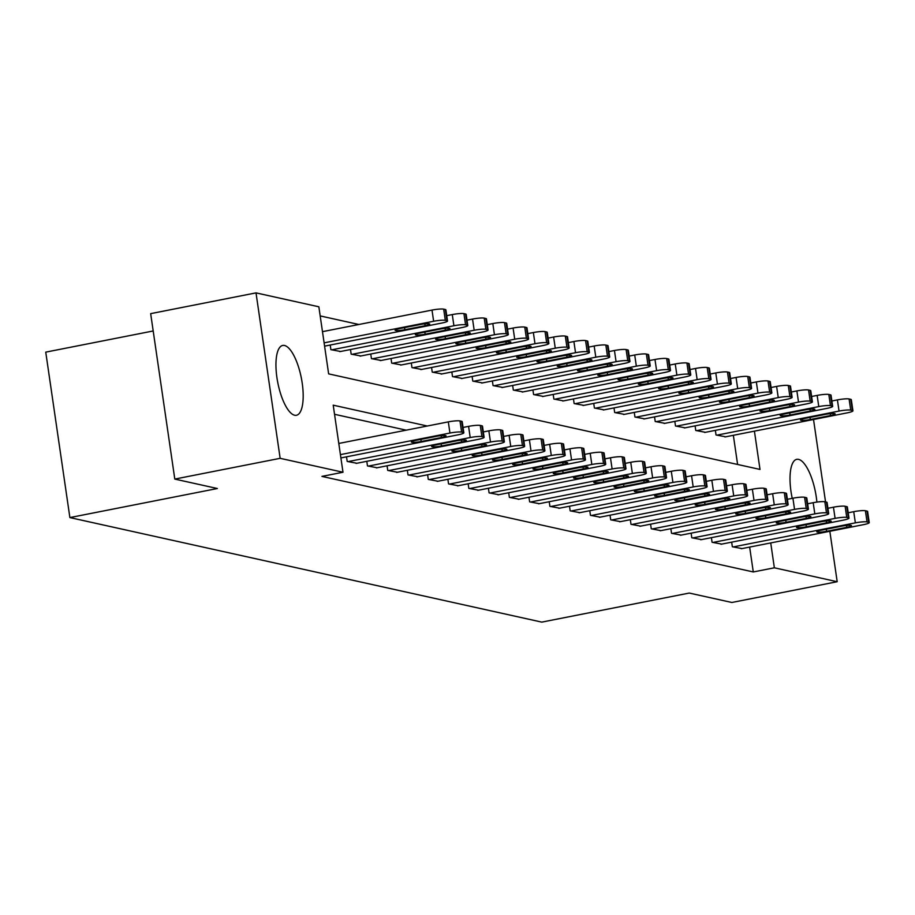 <?xml version="1.0" encoding="UTF-8"?>
<svg xmlns="http://www.w3.org/2000/svg" width="915" height="915" viewBox="0 0 915 915"><rect width="100%" height="100%" fill="white"/><g stroke="black" fill="none" stroke-linecap="round" stroke-linejoin="round"><path stroke-width="1.37" d="M792.23 498.343A35.582 11.998 -101.1 0 1 796.759 459.33A35.582 11.998 -101.1 0 1 798.543 459.364A35.582 11.998 -101.1 0 1 816.889 502.095M294.653 415.238A35.582 11.998 -101.1 0 1 277.325 380.125A35.582 11.998 -101.1 0 1 282.689 345.447A35.582 11.998 -101.1 0 1 284.485 345.481A35.582 11.998 -101.1 0 1 301.813 380.606A35.582 11.998 -101.1 0 1 296.449 415.273A35.582 11.998 -101.1 0 1 294.653 415.238M153.194 330.967L45.75 352.138L69.883 517.581L541.783 622.12L689.269 593.057L731.84 602.482L837.191 581.723L774.353 567.803L770.727 542.938M69.883 517.581L217.37 488.519L174.799 479.083L150.666 313.639L256.017 292.88L318.855 306.8L328.634 373.869L759.999 469.429L754.418 431.148M358.897 324.493L320.181 315.915M737.604 464.465L733.35 435.3M330.212 345.035L330.887 349.656L340.574 351.486M350.491 349.53L351.166 354.151L360.842 355.969M370.758 354.025L371.433 358.634L381.12 360.464M391.025 358.508L391.7 363.129L401.388 364.959M411.304 363.003L411.979 367.624L421.655 369.443M431.571 367.487L432.246 372.108L441.922 373.938M451.838 371.982L452.513 376.603L462.201 378.433M472.117 376.477L472.792 381.098L482.468 382.916M492.384 380.96L493.059 385.581L502.735 387.411M512.652 385.455L513.326 390.076L523.014 391.894M532.93 389.95L533.594 394.559L543.281 396.389M553.198 394.434L553.872 399.054L563.549 400.884M573.465 398.929L574.14 403.549L583.827 405.368M593.732 403.412L594.407 408.033L604.094 409.863M614.011 407.907L614.686 412.528L624.362 414.358M634.278 412.402L634.953 417.023L644.64 418.841M654.545 416.885L655.22 421.506L664.908 423.336M674.824 421.38L675.499 426.001L685.175 427.82M695.091 425.875L695.766 430.485L705.442 432.315M715.358 430.359L716.033 434.98L725.721 436.81M427.282 426.013L333.209 405.173L342.988 472.243L321.92 476.395L753.285 571.955L749.648 547.09M406.214 430.164L334.535 414.289M346.522 456.825L347.197 461.446L356.884 463.265M366.801 461.32L367.475 465.929L377.152 467.759M387.068 465.804L387.743 470.424L397.419 472.254M407.335 470.299L408.01 474.919L417.697 476.738M427.614 474.782L428.277 479.403L437.965 481.233M447.881 479.277L448.556 483.898L458.232 485.716M468.148 483.772L468.823 488.381L478.511 490.211M488.416 488.255L489.09 492.876L498.778 494.706M508.694 492.75L509.369 497.371L519.045 499.19M528.962 497.234L529.636 501.855L539.312 503.685M549.229 501.729L549.904 506.35L559.591 508.18M569.507 506.224L570.182 510.844L579.858 512.663M589.775 510.707L590.45 515.328L600.126 517.158M610.042 515.202L610.717 519.823L620.404 521.641M630.321 519.697L630.995 524.306L640.672 526.136M650.588 524.181L651.263 528.801L660.939 530.631M670.855 528.676L671.53 533.296L681.218 535.115M691.134 533.159L691.797 537.78L701.485 539.61M711.401 537.654L712.076 542.275L721.752 544.105M731.668 542.149L732.343 546.77L742.031 548.588M174.799 479.083L280.15 458.324L256.017 292.88M813.527 419.505L825.547 501.912M829.836 531.283L837.191 581.723M753.285 571.955L774.353 567.803M342.988 472.243L280.15 458.324M340.414 454.629L449.94 433.047A9.127 1.258 171.7 0 1 461.618 432.109L463.23 432.463A9.127 1.258 171.7 0 1 463.836 432.806A9.127 1.258 171.7 0 1 458.049 434.842L340.895 457.935M463.836 432.806L462.201 421.632A9.127 1.258 -8.3 0 0 461.606 421.289L459.982 420.934A9.127 1.258 -8.3 0 0 448.316 421.872L338.79 443.455M436.226 436.363A7.297 1.006 -8.3 0 1 446.051 435.883A7.297 1.006 -8.3 0 1 441.419 437.507L421.197 441.499A7.297 1.006 -8.3 0 1 411.373 441.979A7.297 1.006 -8.3 0 1 416.005 440.344L436.226 436.363M324.116 342.851L433.63 321.268A9.127 1.258 171.7 0 1 445.308 320.319L446.932 320.685A9.127 1.258 171.7 0 1 447.526 321.028A9.127 1.258 171.7 0 1 441.739 323.064L324.596 346.144M322.48 331.665L432.006 310.082A9.127 1.258 -8.3 0 1 443.672 309.144L445.296 309.499A9.127 1.258 -8.3 0 1 445.891 309.842L447.526 321.028M419.928 324.573L399.695 328.565A7.297 1.006 171.7 0 0 395.074 330.189A7.297 1.006 171.7 0 0 404.887 329.709L425.109 325.729A7.297 1.006 171.7 0 0 429.741 324.104A7.297 1.006 171.7 0 0 419.928 324.573M348.009 461.618L470.207 437.542A9.127 1.258 171.7 0 1 481.885 436.592L483.509 436.958A9.127 1.258 171.7 0 1 484.104 437.301A9.127 1.258 171.7 0 1 478.316 439.337L356.118 463.413M484.104 437.301L482.479 426.127A9.127 1.258 -8.3 0 0 481.873 425.784L480.249 425.418A9.127 1.258 -8.3 0 0 468.583 426.367L463.059 427.454M456.505 440.858A7.297 1.006 -8.3 0 1 466.318 440.378A7.297 1.006 -8.3 0 1 461.686 442.002L441.465 445.994A7.297 1.006 -8.3 0 1 431.651 446.463A7.297 1.006 -8.3 0 1 436.272 444.839L456.505 440.858M368.276 466.112L490.486 442.037A9.127 1.258 171.7 0 1 502.152 441.087L503.776 441.453A9.127 1.258 171.7 0 1 504.371 441.796A9.127 1.258 171.7 0 1 498.595 443.832L376.385 467.908M504.371 441.796L502.747 430.61A9.127 1.258 -8.3 0 0 502.141 430.267L500.528 429.913A9.127 1.258 -8.3 0 0 488.85 430.851L483.326 431.937M476.772 445.342A7.297 1.006 -8.3 0 1 486.586 444.862A7.297 1.006 -8.3 0 1 481.965 446.497L461.732 450.477A7.297 1.006 -8.3 0 1 451.918 450.958A7.297 1.006 -8.3 0 1 456.551 449.334L476.772 445.342M388.555 470.607L510.753 446.52A9.127 1.258 171.7 0 1 522.419 445.582L524.043 445.937A9.127 1.258 171.7 0 1 524.65 446.28A9.127 1.258 171.7 0 1 518.862 448.316L396.664 472.403M524.65 446.28L523.014 435.105A9.127 1.258 -8.3 0 0 522.419 434.762L520.795 434.396A9.127 1.258 -8.3 0 0 509.117 435.346L503.593 436.432M497.039 449.837A7.297 1.006 -8.3 0 1 506.864 449.357A7.297 1.006 -8.3 0 1 502.232 450.981L482.011 454.972A7.297 1.006 -8.3 0 1 472.186 455.453A7.297 1.006 -8.3 0 1 476.818 453.817L497.039 449.837M331.699 349.839L453.909 325.751A9.127 1.258 171.7 0 1 465.575 324.814L467.199 325.168A9.127 1.258 171.7 0 1 467.794 325.511A9.127 1.258 171.7 0 1 462.018 327.547L339.808 351.635M446.749 315.664L452.273 314.577A9.127 1.258 -8.3 0 1 463.939 313.639L465.563 313.994A9.127 1.258 -8.3 0 1 466.17 314.337L467.794 325.511M440.195 329.068L419.962 333.06A7.297 1.006 171.7 0 0 415.341 334.684A7.297 1.006 171.7 0 0 425.155 334.204L445.388 330.224A7.297 1.006 171.7 0 0 450.008 328.588A7.297 1.006 171.7 0 0 440.195 329.068M351.978 354.334L474.176 330.246A9.127 1.258 171.7 0 1 485.842 329.309L487.466 329.663A9.127 1.258 171.7 0 1 488.072 330.006A9.127 1.258 171.7 0 1 482.285 332.042L360.087 356.129M467.016 320.159L472.54 319.072A9.127 1.258 -8.3 0 1 484.218 318.123L485.842 318.489A9.127 1.258 -8.3 0 1 486.437 318.832L488.072 330.006M460.462 333.563L440.241 337.543A7.297 1.006 171.7 0 0 435.609 339.179A7.297 1.006 171.7 0 0 445.422 338.699L465.655 334.707A7.297 1.006 171.7 0 0 470.287 333.083A7.297 1.006 171.7 0 0 460.462 333.563M372.245 358.817L494.443 334.741A9.127 1.258 171.7 0 1 506.121 333.792L507.734 334.158A9.127 1.258 171.7 0 1 508.34 334.501A9.127 1.258 171.7 0 1 502.552 336.537L380.354 360.613M487.283 324.653L492.819 323.555A9.127 1.258 -8.3 0 1 504.485 322.618L506.109 322.972A9.127 1.258 -8.3 0 1 506.704 323.315L508.34 334.501M480.741 338.047L460.508 342.038A7.297 1.006 171.7 0 0 455.876 343.663A7.297 1.006 171.7 0 0 465.701 343.182L485.922 339.202A7.297 1.006 171.7 0 0 490.554 337.566A7.297 1.006 171.7 0 0 480.741 338.047M408.822 475.091L531.02 451.015A9.127 1.258 171.7 0 1 542.698 450.066L544.322 450.432A9.127 1.258 171.7 0 1 544.917 450.775A9.127 1.258 171.7 0 1 539.129 452.811L416.931 476.887M544.917 450.775L543.293 439.589A9.127 1.258 -8.3 0 0 542.687 439.246L541.062 438.891A9.127 1.258 -8.3 0 0 529.396 439.829L523.86 440.927M517.318 454.32A7.297 1.006 -8.3 0 1 527.131 453.851A7.297 1.006 -8.3 0 1 522.499 455.476L502.278 459.456A7.297 1.006 -8.3 0 1 492.464 459.936A7.297 1.006 -8.3 0 1 497.085 458.312L517.318 454.32M392.512 363.312L514.722 339.225A9.127 1.258 171.7 0 1 526.388 338.287L528.012 338.642A9.127 1.258 171.7 0 1 528.607 338.985A9.127 1.258 171.7 0 1 522.82 341.021L400.621 365.108M507.562 329.137L513.086 328.05A9.127 1.258 -8.3 0 1 524.753 327.101L526.377 327.467A9.127 1.258 -8.3 0 1 526.983 327.81L528.607 338.985M501.008 342.542L480.775 346.522A7.297 1.006 171.7 0 0 476.155 348.157A7.297 1.006 171.7 0 0 485.968 347.677L506.201 343.685A7.297 1.006 171.7 0 0 510.822 342.061A7.297 1.006 171.7 0 0 501.008 342.542M429.089 479.586L551.299 455.498A9.127 1.258 171.7 0 1 562.965 454.561L564.589 454.915A9.127 1.258 171.7 0 1 565.184 455.258A9.127 1.258 171.7 0 1 559.408 457.294L437.198 481.382M565.184 455.258L563.56 444.084A9.127 1.258 -8.3 0 0 562.954 443.741L561.341 443.386A9.127 1.258 -8.3 0 0 549.663 444.324L544.139 445.411M537.585 458.815A7.297 1.006 -8.3 0 1 547.399 458.335A7.297 1.006 -8.3 0 1 542.778 459.971L522.545 463.951A7.297 1.006 -8.3 0 1 512.732 464.431A7.297 1.006 -8.3 0 1 517.364 462.807L537.585 458.815M412.791 367.796L534.989 343.72A9.127 1.258 171.7 0 1 546.655 342.77L548.279 343.136A9.127 1.258 171.7 0 1 548.886 343.48A9.127 1.258 171.7 0 1 543.098 345.515L420.889 369.591M527.829 333.632L533.354 332.545A9.127 1.258 -8.3 0 1 545.031 331.596L546.644 331.962A9.127 1.258 -8.3 0 1 547.25 332.305L548.886 343.48M521.275 347.037L501.054 351.017A7.297 1.006 171.7 0 0 496.422 352.641A7.297 1.006 171.7 0 0 506.235 352.172L526.468 348.18A7.297 1.006 171.7 0 0 531.089 346.556A7.297 1.006 171.7 0 0 521.275 347.037M449.368 484.081L571.566 459.993A9.127 1.258 171.7 0 1 583.232 459.056L584.857 459.41A9.127 1.258 171.7 0 1 585.463 459.753A9.127 1.258 171.7 0 1 579.675 461.789L457.477 485.876M585.463 459.753L583.827 448.579A9.127 1.258 -8.3 0 0 583.232 448.236L581.608 447.87A9.127 1.258 -8.3 0 0 569.931 448.819L564.406 449.906M557.853 463.31A7.297 1.006 -8.3 0 1 567.677 462.83A7.297 1.006 -8.3 0 1 563.045 464.454L542.824 468.446A7.297 1.006 -8.3 0 1 532.999 468.926A7.297 1.006 -8.3 0 1 537.631 467.291L557.853 463.31M469.635 488.564L591.833 464.488A9.127 1.258 171.7 0 1 603.511 463.539L605.124 463.905A9.127 1.258 171.7 0 1 605.73 464.248A9.127 1.258 171.7 0 1 599.943 466.284L477.744 490.36M605.73 464.248L604.094 453.062A9.127 1.258 -8.3 0 0 603.5 452.719L601.876 452.365A9.127 1.258 -8.3 0 0 590.209 453.302L584.674 454.4M578.131 467.794A7.297 1.006 -8.3 0 1 587.945 467.313A7.297 1.006 -8.3 0 1 583.312 468.949L563.091 472.929A7.297 1.006 -8.3 0 1 553.266 473.41A7.297 1.006 -8.3 0 1 557.898 471.785L578.131 467.794M489.902 493.059L612.112 468.972A9.127 1.258 171.7 0 1 623.778 468.034L625.402 468.389A9.127 1.258 171.7 0 1 625.997 468.732A9.127 1.258 171.7 0 1 620.221 470.768L498.012 494.855M625.997 468.732L624.373 457.557A9.127 1.258 -8.3 0 0 623.767 457.214L622.143 456.848A9.127 1.258 -8.3 0 0 610.477 457.797L604.952 458.884M598.399 472.289A7.297 1.006 -8.3 0 1 608.212 471.808A7.297 1.006 -8.3 0 1 603.591 473.432L583.358 477.424A7.297 1.006 -8.3 0 1 573.545 477.904A7.297 1.006 -8.3 0 1 578.166 476.269L598.399 472.289M510.181 497.543L632.379 473.467A9.127 1.258 171.7 0 1 644.046 472.517L645.67 472.883A9.127 1.258 171.7 0 1 646.276 473.227A9.127 1.258 171.7 0 1 640.489 475.262L518.279 499.338M646.276 473.227L644.64 462.052A9.127 1.258 -8.3 0 0 644.046 461.709L642.421 461.343A9.127 1.258 -8.3 0 0 630.744 462.292L625.22 463.379M618.666 476.784A7.297 1.006 -8.3 0 1 628.491 476.303A7.297 1.006 -8.3 0 1 623.858 477.927L603.625 481.919A7.297 1.006 -8.3 0 1 593.812 482.388A7.297 1.006 -8.3 0 1 598.444 480.764L618.666 476.784M433.058 372.291L555.256 348.203A9.127 1.258 171.7 0 1 566.934 347.265L568.547 347.62A9.127 1.258 171.7 0 1 569.153 347.975A9.127 1.258 171.7 0 1 563.365 350.01L441.167 374.086M548.096 338.115L553.632 337.029A9.127 1.258 -8.3 0 1 565.298 336.091L566.923 336.446A9.127 1.258 -8.3 0 1 567.517 336.789L569.153 347.975M541.543 351.52L521.321 355.512A7.297 1.006 171.7 0 0 516.689 357.136A7.297 1.006 171.7 0 0 526.514 356.656L546.735 352.675A7.297 1.006 171.7 0 0 551.368 351.04A7.297 1.006 171.7 0 0 541.543 351.52M453.325 376.786L575.524 352.698A9.127 1.258 171.7 0 1 587.201 351.76L588.825 352.115A9.127 1.258 171.7 0 1 589.42 352.458A9.127 1.258 171.7 0 1 583.633 354.494L461.435 378.581M568.375 342.61L573.899 341.524A9.127 1.258 -8.3 0 1 585.566 340.574L587.19 340.94A9.127 1.258 -8.3 0 1 587.796 341.284L589.42 352.458M561.821 356.015L541.588 359.995A7.297 1.006 171.7 0 0 536.968 361.631A7.297 1.006 171.7 0 0 546.781 361.151L567.003 357.159A7.297 1.006 171.7 0 0 571.635 355.535A7.297 1.006 171.7 0 0 561.821 356.015M473.593 381.269L595.802 357.193A9.127 1.258 171.7 0 1 607.469 356.244L609.093 356.61A9.127 1.258 171.7 0 1 609.699 356.953A9.127 1.258 171.7 0 1 603.911 358.989L481.702 383.065M588.642 347.105L594.167 346.007A9.127 1.258 -8.3 0 1 605.844 345.069L607.457 345.424A9.127 1.258 -8.3 0 1 608.063 345.767L609.699 356.953M582.089 360.499L561.867 364.49A7.297 1.006 171.7 0 0 557.235 366.114A7.297 1.006 171.7 0 0 567.048 365.634L587.281 361.654A7.297 1.006 171.7 0 0 591.902 360.018A7.297 1.006 171.7 0 0 582.089 360.499M493.871 385.764L616.07 361.677A9.127 1.258 171.7 0 1 627.747 360.739L629.36 361.093A9.127 1.258 171.7 0 1 629.966 361.436A9.127 1.258 171.7 0 1 624.179 363.472L501.98 387.56M608.91 351.589L614.445 350.502A9.127 1.258 -8.3 0 1 626.112 349.564L627.736 349.919A9.127 1.258 -8.3 0 1 628.331 350.262L629.966 361.436M602.356 364.994L582.134 368.974A7.297 1.006 171.7 0 0 577.502 370.609A7.297 1.006 171.7 0 0 587.327 370.129L607.549 366.149A7.297 1.006 171.7 0 0 612.181 364.513A7.297 1.006 171.7 0 0 602.356 364.994M530.448 502.038L652.647 477.95A9.127 1.258 171.7 0 1 664.324 477.012L665.937 477.378A9.127 1.258 171.7 0 1 666.543 477.722A9.127 1.258 171.7 0 1 660.756 479.757L538.558 503.833M666.543 477.722L664.908 466.536A9.127 1.258 -8.3 0 0 664.313 466.193L662.689 465.838A9.127 1.258 -8.3 0 0 651.023 466.776L645.487 467.862M638.933 481.267A7.297 1.006 -8.3 0 1 648.758 480.787A7.297 1.006 -8.3 0 1 644.126 482.422L623.904 486.403A7.297 1.006 -8.3 0 1 614.079 486.883A7.297 1.006 -8.3 0 1 618.712 485.259L638.933 481.267M514.139 390.259L636.337 366.172A9.127 1.258 171.7 0 1 648.014 365.234L649.639 365.588A9.127 1.258 171.7 0 1 650.233 365.931A9.127 1.258 171.7 0 1 644.446 367.967L522.248 392.055M629.177 356.084L634.713 354.997A9.127 1.258 -8.3 0 1 646.379 354.048L648.003 354.414A9.127 1.258 -8.3 0 1 648.609 354.757L650.233 365.931M622.635 369.488L602.402 373.469A7.297 1.006 171.7 0 0 597.781 375.093A7.297 1.006 171.7 0 0 607.594 374.624L627.816 370.632A7.297 1.006 171.7 0 0 632.448 369.008A7.297 1.006 171.7 0 0 622.635 369.488M550.716 506.533L672.925 482.445A9.127 1.258 171.7 0 1 684.592 481.507L686.216 481.862A9.127 1.258 171.7 0 1 686.81 482.205A9.127 1.258 171.7 0 1 681.023 484.241L558.825 508.328M686.81 482.205L685.186 471.031A9.127 1.258 -8.3 0 0 684.58 470.687L682.956 470.321A9.127 1.258 -8.3 0 0 671.29 471.271L665.765 472.357M659.212 485.762A7.297 1.006 -8.3 0 1 669.025 485.282A7.297 1.006 -8.3 0 1 664.393 486.906L644.171 490.897A7.297 1.006 -8.3 0 1 634.358 491.378A7.297 1.006 -8.3 0 1 638.979 489.742L659.212 485.762M534.406 394.742L656.615 370.666A9.127 1.258 171.7 0 1 668.282 369.717L669.906 370.083A9.127 1.258 171.7 0 1 670.501 370.426A9.127 1.258 171.7 0 1 664.725 372.462L542.515 396.538M649.456 360.567L654.98 359.481A9.127 1.258 -8.3 0 1 666.658 358.543L668.27 358.897A9.127 1.258 -8.3 0 1 668.876 359.24L670.501 370.426M642.902 373.972L622.68 377.964A7.297 1.006 171.7 0 0 618.048 379.588A7.297 1.006 171.7 0 0 627.862 379.107L648.095 375.127A7.297 1.006 171.7 0 0 652.715 373.492A7.297 1.006 171.7 0 0 642.902 373.972M570.983 511.016L693.193 486.94A9.127 1.258 171.7 0 1 704.859 485.991L706.483 486.357A9.127 1.258 171.7 0 1 707.089 486.7A9.127 1.258 171.7 0 1 701.302 488.736L579.092 512.812M707.089 486.7L705.454 475.514A9.127 1.258 -8.3 0 0 704.847 475.171L703.235 474.816A9.127 1.258 -8.3 0 0 691.557 475.754L686.033 476.852M679.479 490.246A7.297 1.006 -8.3 0 1 689.292 489.777A7.297 1.006 -8.3 0 1 684.672 491.401L664.439 495.381A7.297 1.006 -8.3 0 1 654.625 495.861A7.297 1.006 -8.3 0 1 659.258 494.237L679.479 490.246M591.262 515.511L713.46 491.424A9.127 1.258 171.7 0 1 725.138 490.486L726.75 490.84A9.127 1.258 171.7 0 1 727.356 491.183A9.127 1.258 171.7 0 1 721.569 493.219L599.371 517.307M727.356 491.183L725.721 480.009A9.127 1.258 -8.3 0 0 725.126 479.666L723.502 479.311A9.127 1.258 -8.3 0 0 711.836 480.249L706.3 481.336M699.746 494.74A7.297 1.006 -8.3 0 1 709.571 494.26A7.297 1.006 -8.3 0 1 704.939 495.896L684.717 499.876A7.297 1.006 -8.3 0 1 674.893 500.356A7.297 1.006 -8.3 0 1 679.525 498.732L699.746 494.74M611.529 520.006L733.727 495.919A9.127 1.258 171.7 0 1 745.405 494.981L747.029 495.335A9.127 1.258 171.7 0 1 747.624 495.678A9.127 1.258 171.7 0 1 741.836 497.714L619.638 521.802M747.624 495.678L746 484.504A9.127 1.258 -8.3 0 0 745.393 484.161L743.769 483.795A9.127 1.258 -8.3 0 0 732.103 484.744L726.567 485.831M720.025 499.235A7.297 1.006 -8.3 0 1 729.838 498.755A7.297 1.006 -8.3 0 1 725.206 500.379L704.985 504.371A7.297 1.006 -8.3 0 1 695.171 504.851A7.297 1.006 -8.3 0 1 699.792 503.216L720.025 499.235M631.796 524.489L754.006 500.413A9.127 1.258 171.7 0 1 765.672 499.464L767.296 499.83A9.127 1.258 171.7 0 1 767.891 500.173A9.127 1.258 171.7 0 1 762.115 502.209L639.905 526.285M767.891 500.173L766.267 488.987A9.127 1.258 -8.3 0 0 765.661 488.644L764.048 488.29A9.127 1.258 -8.3 0 0 752.37 489.228L746.846 490.314M740.292 503.719A7.297 1.006 -8.3 0 1 750.106 503.239A7.297 1.006 -8.3 0 1 745.485 504.874L725.252 508.854A7.297 1.006 -8.3 0 1 715.438 509.335A7.297 1.006 -8.3 0 1 720.071 507.711L740.292 503.719M652.075 528.984L774.273 504.897A9.127 1.258 171.7 0 1 785.939 503.959L787.563 504.314A9.127 1.258 171.7 0 1 788.17 504.657A9.127 1.258 171.7 0 1 782.382 506.693L660.184 530.78M788.17 504.657L786.534 493.482A9.127 1.258 -8.3 0 0 785.939 493.139L784.315 492.773A9.127 1.258 -8.3 0 0 772.637 493.723L767.113 494.809M760.559 508.214A7.297 1.006 -8.3 0 1 770.384 507.734A7.297 1.006 -8.3 0 1 765.752 509.358L745.531 513.349A7.297 1.006 -8.3 0 1 735.706 513.83A7.297 1.006 -8.3 0 1 740.338 512.194L760.559 508.214M672.342 533.468L794.54 509.392A9.127 1.258 171.7 0 1 806.218 508.443L807.842 508.809A9.127 1.258 171.7 0 1 808.437 509.152A9.127 1.258 171.7 0 1 802.649 511.188L680.451 535.264M808.437 509.152L806.801 497.977A9.127 1.258 -8.3 0 0 806.207 497.634L804.582 497.268A9.127 1.258 -8.3 0 0 792.916 498.206L787.38 499.304M780.838 512.697A7.297 1.006 -8.3 0 1 790.652 512.228A7.297 1.006 -8.3 0 1 786.019 513.853L765.798 517.844A7.297 1.006 -8.3 0 1 755.984 518.313A7.297 1.006 -8.3 0 1 760.605 516.689L780.838 512.697M692.609 537.963L814.819 513.875A9.127 1.258 171.7 0 1 826.485 512.938L828.109 513.292A9.127 1.258 171.7 0 1 828.704 513.647A9.127 1.258 171.7 0 1 822.928 515.683L700.718 539.759M828.704 513.647L827.08 502.461A9.127 1.258 -8.3 0 0 826.474 502.118L824.85 501.763A9.127 1.258 -8.3 0 0 813.183 502.701L807.659 503.788M801.105 517.192A7.297 1.006 -8.3 0 1 810.919 516.712A7.297 1.006 -8.3 0 1 806.298 518.347L786.065 522.328A7.297 1.006 -8.3 0 1 776.252 522.808A7.297 1.006 -8.3 0 1 780.872 521.184L801.105 517.192M712.888 542.458L835.086 518.37A9.127 1.258 171.7 0 1 846.752 517.433L848.377 517.787A9.127 1.258 171.7 0 1 848.983 518.13A9.127 1.258 171.7 0 1 843.195 520.166L720.997 544.253M848.983 518.13L847.347 506.956A9.127 1.258 -8.3 0 0 846.752 506.613L845.128 506.247A9.127 1.258 -8.3 0 0 833.451 507.196L827.926 508.282M821.373 521.687A7.297 1.006 -8.3 0 1 831.197 521.207A7.297 1.006 -8.3 0 1 826.565 522.831L806.344 526.823A7.297 1.006 -8.3 0 1 796.519 527.303A7.297 1.006 -8.3 0 1 801.151 525.668L821.373 521.687M733.155 546.941L855.353 522.865A9.127 1.258 171.7 0 1 867.031 521.916L868.644 522.282A9.127 1.258 171.7 0 1 869.25 522.625A9.127 1.258 171.7 0 1 863.463 524.661L741.264 548.737M869.25 522.625L867.614 511.439A9.127 1.258 -8.3 0 0 867.02 511.096L865.396 510.742A9.127 1.258 -8.3 0 0 853.729 511.679L848.194 512.777M841.651 526.171A7.297 1.006 -8.3 0 1 851.465 525.69A7.297 1.006 -8.3 0 1 846.832 527.326L826.611 531.306A7.297 1.006 -8.3 0 1 816.786 531.787A7.297 1.006 -8.3 0 1 821.418 530.162L841.651 526.171M554.684 399.237L676.883 375.15A9.127 1.258 171.7 0 1 688.549 374.212L690.173 374.567A9.127 1.258 171.7 0 1 690.779 374.91A9.127 1.258 171.7 0 1 684.992 376.946L562.794 401.033M669.723 365.062L675.247 363.976A9.127 1.258 -8.3 0 1 686.925 363.026L688.549 363.392A9.127 1.258 -8.3 0 1 689.144 363.735L690.779 374.91M663.169 378.467L642.948 382.447A7.297 1.006 171.7 0 0 638.315 384.083A7.297 1.006 171.7 0 0 648.14 383.602L668.362 379.611A7.297 1.006 171.7 0 0 672.994 377.987A7.297 1.006 171.7 0 0 663.169 378.467M574.952 403.721L697.15 379.645A9.127 1.258 171.7 0 1 708.828 378.696L710.452 379.062A9.127 1.258 171.7 0 1 711.046 379.405A9.127 1.258 171.7 0 1 705.259 381.441L583.061 405.517M689.99 369.557L695.526 368.459A9.127 1.258 -8.3 0 1 707.192 367.521L708.816 367.876A9.127 1.258 -8.3 0 1 709.411 368.23L711.046 379.405M683.448 382.95L663.215 386.942A7.297 1.006 171.7 0 0 658.594 388.566A7.297 1.006 171.7 0 0 668.408 388.086L688.629 384.106A7.297 1.006 171.7 0 0 693.261 382.481A7.297 1.006 171.7 0 0 683.448 382.95M595.219 408.216L717.429 384.128A9.127 1.258 171.7 0 1 729.095 383.191L730.719 383.545A9.127 1.258 171.7 0 1 731.314 383.9A9.127 1.258 171.7 0 1 725.538 385.936L603.328 410.012M710.269 374.041L715.793 372.954A9.127 1.258 -8.3 0 1 727.459 372.016L729.083 372.371A9.127 1.258 -8.3 0 1 729.69 372.714L731.314 383.9M703.715 387.445L683.482 391.437A7.297 1.006 171.7 0 0 678.861 393.061A7.297 1.006 171.7 0 0 688.675 392.581L708.908 388.601A7.297 1.006 171.7 0 0 713.528 386.965A7.297 1.006 171.7 0 0 703.715 387.445M615.498 412.711L737.696 388.623A9.127 1.258 171.7 0 1 749.362 387.685L750.986 388.04A9.127 1.258 171.7 0 1 751.592 388.383A9.127 1.258 171.7 0 1 745.805 390.419L623.607 414.506M730.536 378.536L736.06 377.449A9.127 1.258 -8.3 0 1 747.738 376.5L749.362 376.866A9.127 1.258 -8.3 0 1 749.957 377.209L751.592 388.383M723.982 391.94L703.761 395.921A7.297 1.006 171.7 0 0 699.129 397.556A7.297 1.006 171.7 0 0 708.942 397.076L729.175 393.084A7.297 1.006 171.7 0 0 733.807 391.46A7.297 1.006 171.7 0 0 723.982 391.94M635.765 417.194L757.963 393.118A9.127 1.258 171.7 0 1 769.641 392.169L771.254 392.535A9.127 1.258 171.7 0 1 771.86 392.878A9.127 1.258 171.7 0 1 766.072 394.914L643.874 418.99M750.803 383.03L756.339 381.932A9.127 1.258 -8.3 0 1 768.005 380.995L769.629 381.349A9.127 1.258 -8.3 0 1 770.224 381.692L771.86 392.878M744.261 396.424L724.028 400.415A7.297 1.006 171.7 0 0 719.396 402.04A7.297 1.006 171.7 0 0 729.221 401.559L749.442 397.579A7.297 1.006 171.7 0 0 754.074 395.943A7.297 1.006 171.7 0 0 744.261 396.424M656.032 421.689L778.242 397.602A9.127 1.258 171.7 0 1 789.908 396.664L791.532 397.019A9.127 1.258 171.7 0 1 792.127 397.362A9.127 1.258 171.7 0 1 786.34 399.397L664.141 423.485M771.082 387.514L776.606 386.427A9.127 1.258 -8.3 0 1 788.273 385.49L789.897 385.844A9.127 1.258 -8.3 0 1 790.503 386.187L792.127 397.362M764.528 400.919L744.295 404.899A7.297 1.006 171.7 0 0 739.675 406.535A7.297 1.006 171.7 0 0 749.488 406.054L769.721 402.062A7.297 1.006 171.7 0 0 774.342 400.438A7.297 1.006 171.7 0 0 764.528 400.919M676.311 426.173L798.509 402.097A9.127 1.258 171.7 0 1 810.175 401.159L811.799 401.513A9.127 1.258 171.7 0 1 812.406 401.857A9.127 1.258 171.7 0 1 806.618 403.892L684.409 427.98M791.349 392.009L796.874 390.922A9.127 1.258 -8.3 0 1 808.551 389.973L810.164 390.339A9.127 1.258 -8.3 0 1 810.77 390.682L812.406 401.857M784.795 405.414L764.574 409.394A7.297 1.006 171.7 0 0 759.942 411.018A7.297 1.006 171.7 0 0 769.755 410.549L789.988 406.557A7.297 1.006 171.7 0 0 794.609 404.933A7.297 1.006 171.7 0 0 784.795 405.414M696.578 430.668L818.776 406.592A9.127 1.258 171.7 0 1 830.454 405.642L832.067 406.008A9.127 1.258 171.7 0 1 832.673 406.351A9.127 1.258 171.7 0 1 826.886 408.387L704.687 432.463M811.616 396.492L817.152 395.406A9.127 1.258 -8.3 0 1 828.818 394.468L830.443 394.822A9.127 1.258 -8.3 0 1 831.037 395.166L832.673 406.351M805.063 409.897L784.841 413.889A7.297 1.006 171.7 0 0 780.209 415.513A7.297 1.006 171.7 0 0 790.034 415.033L810.255 411.052A7.297 1.006 171.7 0 0 814.888 409.417A7.297 1.006 171.7 0 0 805.063 409.897M716.845 435.163L839.044 411.075A9.127 1.258 171.7 0 1 850.721 410.137L852.345 410.492A9.127 1.258 171.7 0 1 852.94 410.835A9.127 1.258 171.7 0 1 847.153 412.871L724.955 436.958M831.895 400.987L837.419 399.901A9.127 1.258 -8.3 0 1 849.086 398.951L850.71 399.317A9.127 1.258 -8.3 0 1 851.316 399.661L852.94 410.835M825.341 414.392L805.108 418.372A7.297 1.006 171.7 0 0 800.488 420.008A7.297 1.006 171.7 0 0 810.301 419.528L830.523 415.536A7.297 1.006 171.7 0 0 835.155 413.912A7.297 1.006 171.7 0 0 825.341 414.392M448.316 421.872L449.94 433.047M459.982 420.934L461.618 432.109M461.606 421.289L463.23 432.463M441.419 437.507L441.144 435.643M421.197 441.499L420.889 439.383M433.63 321.268L432.006 310.082M446.932 320.685L445.296 309.499M445.308 320.319L443.672 309.144M424.846 323.864L425.109 325.729M404.579 327.604L404.887 329.709M468.583 426.367L470.207 437.542M480.249 425.418L481.885 436.592M481.873 425.784L483.509 436.958M461.686 442.002L461.423 440.138M441.465 445.994L441.156 443.878M488.85 430.851L490.486 442.037M500.528 429.913L502.152 441.087M502.141 430.267L503.776 441.453M481.965 446.497L481.69 444.621M461.732 450.477L461.423 448.373M509.117 435.346L510.753 446.52M520.795 434.396L522.419 445.582M522.419 434.762L524.043 445.937M502.232 450.981L501.958 449.116M482.011 454.972L481.702 452.856M453.909 325.751L452.273 314.577M467.199 325.168L465.563 313.994M465.575 324.814L463.939 313.639M445.113 328.348L445.388 330.224M424.846 332.088L425.155 334.204M474.176 330.246L472.54 319.072M487.466 329.663L485.842 318.489M485.842 329.309L484.218 318.123M465.38 332.843L465.655 334.707M445.125 336.583L445.422 338.699M494.443 334.741L492.819 323.555M507.734 334.158L506.109 322.972M506.121 333.792L504.485 322.618M485.648 337.338L485.922 339.202M465.392 341.078L465.701 343.182M529.396 439.829L531.02 451.015M541.062 438.891L542.698 450.066M542.687 439.246L544.322 450.432M522.499 455.476L522.236 453.611M502.278 459.456L501.969 457.351M514.722 339.225L513.086 328.05M528.012 338.642L526.377 327.467M526.388 338.287L524.753 327.101M505.926 341.821L506.201 343.685M485.659 345.561L485.968 347.677M549.663 444.324L551.299 455.498M561.341 443.386L562.965 454.561M562.954 443.741L564.589 454.915M542.778 459.971L542.504 458.095M522.545 463.951L522.236 461.835M534.989 343.72L533.354 332.545M548.279 343.136L546.644 331.962M546.655 342.77L545.031 331.596M526.194 346.316L526.468 348.18M505.926 350.056L506.235 352.172M569.931 448.819L571.566 459.993M581.608 447.87L583.232 459.056M583.232 448.236L584.857 459.41M563.045 464.454L562.771 462.59M542.824 468.446L542.515 466.33M590.209 453.302L591.833 464.488M601.876 452.365L603.511 463.539M603.5 452.719L605.124 463.905M583.312 468.949L583.038 467.085M563.091 472.929L562.782 470.825M610.477 457.797L612.112 468.972M622.143 456.848L623.778 468.034M623.767 457.214L625.402 468.389M603.591 473.432L603.317 471.568M583.358 477.424L583.049 475.308M630.744 462.292L632.379 473.467M642.421 461.343L644.046 472.517M644.046 461.709L645.67 472.883M623.858 477.927L623.584 476.063M603.625 481.919L603.328 479.803M555.256 348.203L553.632 337.029M568.547 347.62L566.923 336.446M566.934 347.265L565.298 336.091M546.461 350.8L546.735 352.675M526.205 354.551L526.514 356.656M575.524 352.698L573.899 341.524M588.825 352.115L587.19 340.94M587.201 351.76L585.566 340.574M566.74 355.294L567.003 357.159M546.472 359.035L546.781 361.151M595.802 357.193L594.167 346.007M609.093 356.61L607.457 345.424M607.469 356.244L605.844 345.069M587.007 359.789L587.281 361.654M566.74 363.529L567.048 365.634M616.07 361.677L614.445 350.502M629.36 361.093L627.736 349.919M627.747 360.739L626.112 349.564M607.274 364.273L607.549 366.149M587.018 368.013L587.327 370.129M651.023 466.776L652.647 477.95M662.689 465.838L664.324 477.012M664.313 466.193L665.937 477.378M644.126 482.422L643.851 480.547M623.904 486.403L623.595 484.298M636.337 366.172L634.713 354.997M649.639 365.588L648.003 354.414M648.014 365.234L646.379 354.048M627.553 368.768L627.816 370.632M607.286 372.508L607.594 374.624M671.29 471.271L672.925 482.445M682.956 470.321L684.592 481.507M684.58 470.687L686.216 481.862M664.393 486.906L664.13 485.041M644.171 490.897L643.863 488.782M656.615 370.666L654.98 359.481M669.906 370.083L668.27 358.897M668.282 369.717L666.658 358.543M647.82 373.263L648.095 375.127M627.553 377.003L627.862 379.107M691.557 475.754L693.193 486.94M703.235 474.816L704.859 485.991M704.847 475.171L706.483 486.357M684.672 491.401L684.397 489.536M664.439 495.381L664.13 493.276M711.836 480.249L713.46 491.424M723.502 479.311L725.138 490.486M725.126 479.666L726.75 490.84M704.939 495.896L704.664 494.02M684.717 499.876L684.409 497.76M732.103 484.744L733.727 495.919M743.769 483.795L745.405 494.981M745.393 484.161L747.029 495.335M725.206 500.379L724.943 498.515M704.985 504.371L704.676 502.255M752.37 489.228L754.006 500.413M764.048 488.29L765.672 499.464M765.661 488.644L767.296 499.83M745.485 504.874L745.21 503.01M725.252 508.854L724.943 506.75M772.637 493.723L774.273 504.897M784.315 492.773L785.939 503.959M785.939 493.139L787.563 504.314M765.752 509.358L765.478 507.493M745.531 513.349L745.222 511.233M792.916 498.206L794.54 509.392M804.582 497.268L806.218 508.443M806.207 497.634L807.842 508.809M786.019 513.853L785.756 511.988M765.798 517.844L765.489 515.728M813.183 502.701L814.819 513.875M824.85 501.763L826.485 512.938M826.474 502.118L828.109 513.292M806.298 518.347L806.024 516.472M786.065 522.328L785.756 520.223M833.451 507.196L835.086 518.37M845.128 506.247L846.752 517.433M846.752 506.613L848.377 517.787M826.565 522.831L826.291 520.967M806.344 526.823L806.035 524.707M853.729 511.679L855.353 522.865M865.396 510.742L867.031 521.916M867.02 511.096L868.644 522.282M846.832 527.326L846.558 525.462M826.611 531.306L826.302 529.202M676.883 375.15L675.247 363.976M690.173 374.567L688.549 363.392M688.549 374.212L686.925 363.026M668.087 377.746L668.362 379.611M647.831 381.486L648.14 383.602M697.15 379.645L695.526 368.459M710.452 379.062L708.816 367.876M708.828 378.696L707.192 367.521M688.355 382.241L688.629 384.106M668.099 385.981L668.408 388.086M717.429 384.128L715.793 372.954M730.719 383.545L729.083 372.371M729.095 383.191L727.459 372.016M708.633 386.725L708.908 388.601M688.366 390.476L688.675 392.581M737.696 388.623L736.06 377.449M750.986 388.04L749.362 376.866M749.362 387.685L747.738 376.5M728.9 391.22L729.175 393.084M708.645 394.96L708.942 397.076M757.963 393.118L756.339 381.932M771.254 392.535L769.629 381.349M769.641 392.169L768.005 380.995M749.168 395.715L749.442 397.579M728.912 399.455L729.221 401.559M778.242 397.602L776.606 386.427M791.532 397.019L789.897 385.844M789.908 396.664L788.273 385.49M769.446 400.198L769.721 402.062M749.179 403.938L749.488 406.054M798.509 402.097L796.874 390.922M811.799 401.513L810.164 390.339M810.175 401.159L808.551 389.973M789.714 404.693L789.988 406.557M769.446 408.433L769.755 410.549M818.776 406.592L817.152 395.406M832.067 406.008L830.443 394.822M830.454 405.642L828.818 394.468M809.981 409.177L810.255 411.052M789.725 412.928L790.034 415.033M839.044 411.075L837.419 399.901M852.345 410.492L850.71 399.317M850.721 410.137L849.086 398.951M830.26 413.672L830.523 415.536M809.992 417.412L810.301 419.528"/></g></svg>
